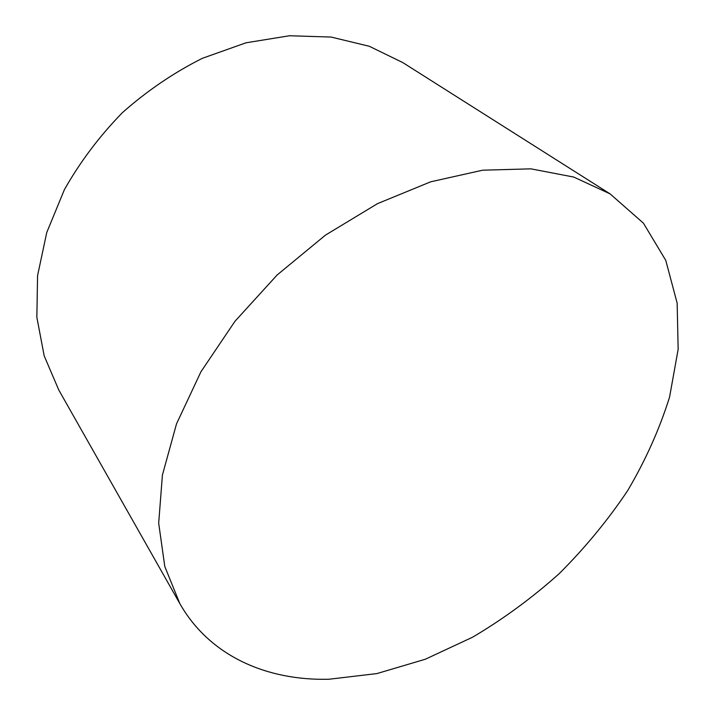 <?xml version="1.0" encoding="UTF-8"?>
<svg xmlns="http://www.w3.org/2000/svg" width="715" height="715" viewBox="0 0 715 715"><rect width="100%" height="100%" fill="white"/><g stroke="black" fill="none" stroke-linecap="round" stroke-linejoin="round"><path stroke-width="1.07" d="M328.891 679.25L376.912 673.575L425.336 659.23L472.687 637.154C503.351 619.002 532.192 597.829 559.219 573.636C584.906 548.012 607.696 520.395 627.582 490.776C645.538 460.335 659.534 429.098 669.571 397.075L678.151 349.349L677.15 303.142L665.763 260.367L643.437 223.169L610.083 193.872L573.796 177.07L530.87 168.838L482.589 170.206L430.725 181.798L377.511 203.641L325.45 235.137L277.125 274.989L234.958 321.303L200.951 371.755L176.525 423.843L162.412 475.064L158.685 523.228L164.799 566.503L179.814 603.567C209.727 656.218 266.945 680.796 328.891 679.25M610.083 193.872L402.751 62.562L369.289 46.269L331.125 37.064L289.495 35.75L245.96 42.811L202.327 58.326C173.754 72.698 147.138 90.778 122.48 112.577C99.501 136.136 80.143 161.831 64.395 189.663L46.761 232.491L37.573 275.632L36.849 317.263L44.178 355.838L58.809 390.059L179.814 603.567"/></g></svg>
